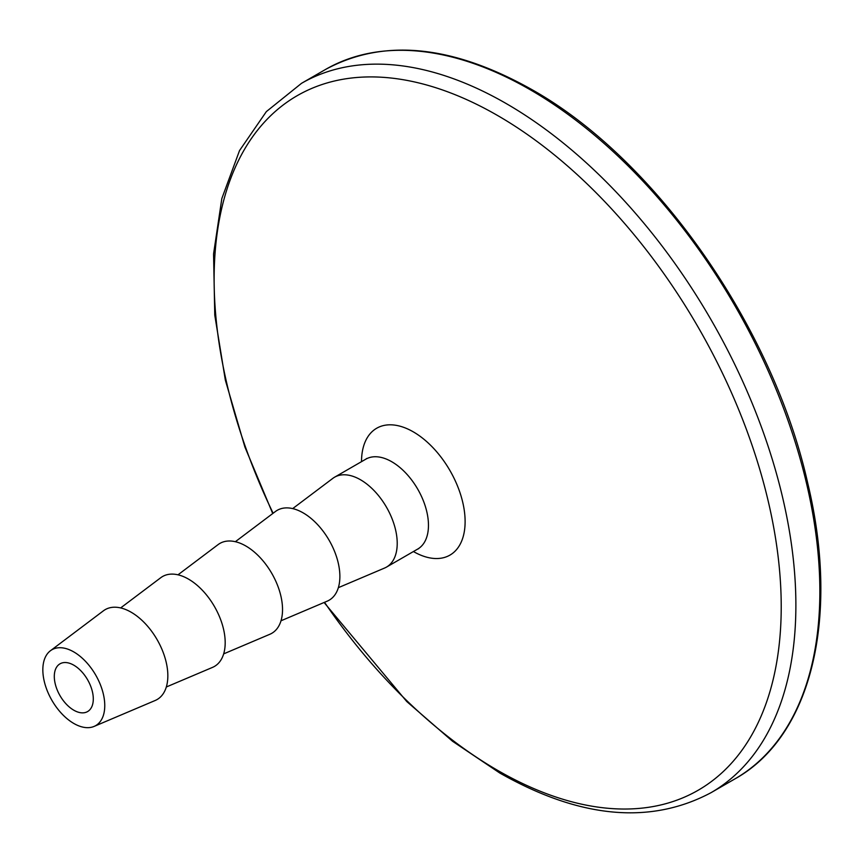 <?xml version="1.0" encoding="UTF-8"?>
<svg xmlns="http://www.w3.org/2000/svg" width="863" height="863" viewBox="0 0 863 863"><rect width="100%" height="100%" fill="white"/><g stroke="black" fill="none" stroke-linecap="round" stroke-linejoin="round"><path stroke-width="1.29" d="M73.797 723.453A43.797 25.286 -120 0 0 94.089 726.419A43.797 25.286 -120 0 0 102.805 691.932A43.797 25.286 -120 0 0 73.797 651.932A43.797 25.286 -120 0 0 50.41 650.756A43.797 25.286 -120 0 0 45.631 686.268A43.797 25.286 -120 0 0 73.797 723.453M94.089 726.419L155.189 700.486A51.899 29.968 -120 0 0 165.523 659.612A51.899 29.968 -120 0 0 131.144 612.212A51.899 29.968 -120 0 0 103.42 610.81L50.41 650.756M166.311 686.991L212.535 667.379A51.899 29.968 -120 0 0 222.87 626.506A51.899 29.968 -120 0 0 188.49 579.105A51.899 29.968 -120 0 0 160.766 577.703L120.658 607.919M223.657 653.884L269.882 634.262A51.899 29.968 -120 0 0 280.216 593.399A51.899 29.968 -120 0 0 245.836 545.988A51.899 29.968 -120 0 0 218.112 544.596L178.005 574.812M281.004 620.777L327.228 601.155A51.899 29.968 -120 0 0 337.562 560.292A51.899 29.968 -120 0 0 303.172 512.881A51.899 29.968 -120 0 0 275.459 511.489L235.351 541.705M338.35 587.671L384.574 568.048A51.899 29.968 -120 0 0 386.473 567.11A51.899 29.968 -120 0 0 394.423 525.513A51.899 29.968 -120 0 0 360.518 479.774A51.899 29.968 -120 0 0 334.574 477.207A51.899 29.968 -120 0 0 332.805 478.382L292.697 508.598M73.797 665.179A27.573 15.922 -120 0 0 60.011 663.82A27.573 15.922 -120 0 0 55.782 685.912A27.573 15.922 -120 0 0 73.797 710.206A27.573 15.922 -120 0 0 87.584 711.576A27.573 15.922 -120 0 0 91.812 689.483A27.573 15.922 -120 0 0 73.797 665.179M325.491 69.482C383.409 38.134 452.212 44.844 531.878 89.601C655.341 158.76 772.752 326.333 807.692 483.01C840.087 617.584 811.468 736.312 735.028 778.836A409.537 236.451 -120 0 0 797.811 450.659A409.537 236.451 -120 0 0 530.26 89.763A409.537 236.451 -120 0 0 325.491 69.482L301.521 83.323L266.354 111.607L239.536 150.561L221.834 198.555L213.56 253.97L214.768 315.114L225.34 380.108L244.876 446.958L272.73 513.539M735.028 778.836L711.058 792.666A409.537 236.451 -120 0 0 773.841 464.499A409.537 236.451 -120 0 0 506.29 103.603A409.537 236.451 -120 0 0 301.521 83.323M324.531 602.309A401.004 231.521 -120 0 0 497.671 770.389A401.004 231.521 -120 0 0 781.22 606.678A401.004 231.521 -120 0 0 497.671 115.556A401.004 231.521 -120 0 0 243.215 151.597A401.004 231.521 -120 0 0 273.118 513.248M413.431 551.543A73.247 42.287 -120 0 0 465.114 521.511A73.247 42.287 -120 0 0 413.312 431.867A73.247 42.287 -120 0 0 361.521 461.64M418.738 548.663L417.714 549.062A51.899 29.968 -120 0 0 425.675 507.476A51.899 29.968 -120 0 0 391.759 461.737A51.899 29.968 -120 0 0 365.815 459.17L334.574 477.207M711.058 792.666C650.335 824.985 579.925 818.437 499.806 773.032L452.546 741.263L406.753 701.522L324.089 602.493M366.678 458.49L365.815 459.17M417.714 549.062L386.473 567.11"/></g></svg>
